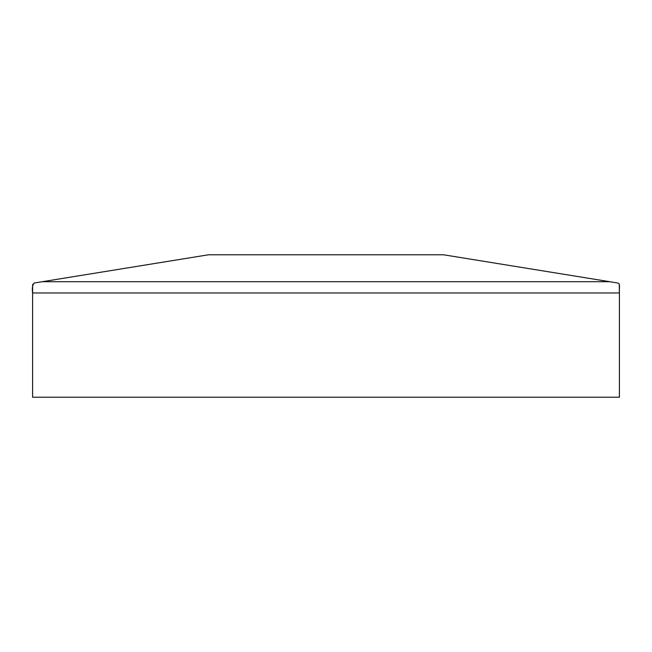 <?xml version="1.0" encoding="UTF-8"?>
<svg xmlns="http://www.w3.org/2000/svg" width="652" height="652" viewBox="0 0 652 652"><rect width="100%" height="100%" fill="white"/><g stroke="black" fill="none" stroke-linecap="round" stroke-linejoin="round"><path stroke-width="0.98" d="M32.6 397.215L619.4 397.215L619.4 292.968L32.6 292.968L32.6 397.215M609.824 281.721L443.523 254.785L208.477 254.785L42.176 281.721L609.824 281.721L617.851 283.066C620.712 283.628 618.862 289.17 619.4 292.968L619.27 283.889M32.681 284.272L32.6 292.968C31.94 288.518 32.453 285.217 34.148 283.066L42.176 281.721"/></g></svg>

